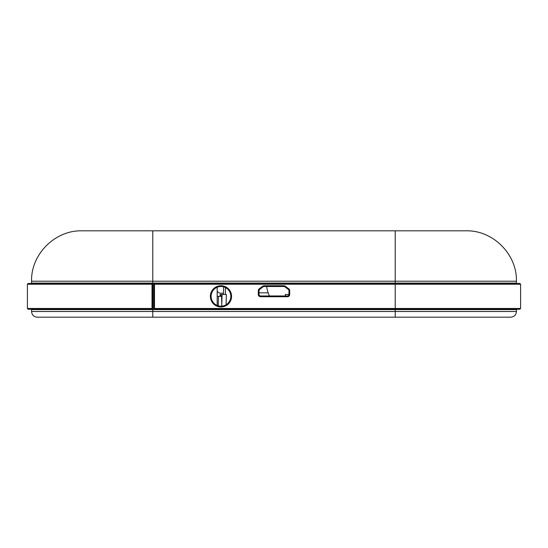 <?xml version="1.0" encoding="UTF-8"?>
<svg xmlns="http://www.w3.org/2000/svg" width="548" height="548" viewBox="0 0 548 548"><rect width="100%" height="100%" fill="white"/><g stroke="black" fill="none" stroke-linecap="round" stroke-linejoin="round"><path stroke-width="0.82" d="M269.445 295.968A24.619 10.768 -90 0 1 266.609 286.501M223.433 293.187L220.454 293.187A15.529 6.795 -90 0 1 217.179 291.255M202.027 283.09L202.027 283.467M327.033 283.467L327.033 283.09M217.179 287.255L217.179 305.442M330.821 283.09L330.821 283.467M330.821 309.23L330.821 309.606M198.239 283.09L198.239 283.467M198.239 309.23L198.239 309.606M520.6 308.469L520.6 284.227L154.488 284.227L154.488 308.469L520.6 308.469L519.84 309.23L153.728 309.23L153.728 283.467L395.218 283.467L395.218 281.199L516.435 281.199L516.435 283.09L31.565 283.09L31.565 281.199C30.873 254.279 55.019 230.126 81.947 230.818L466.053 230.818L395.218 230.818L395.218 281.199L31.565 281.199M31.565 311.504L31.565 309.606L516.435 309.606L516.435 311.504C516.1 314.949 514.202 316.847 510.75 317.182L37.25 317.182C33.798 316.847 31.9 314.949 31.565 311.504L516.435 311.504M221.782 304.647L222.063 294.454L221.036 294.454L220.96 296.352M226.091 304.763L226.345 294.454L222.063 294.454M285.364 295.968L285.364 294.454L288.96 294.454L288.96 290.666A1.514 1.514 0 0 0 288.358 289.454L284.823 286.803A1.514 1.514 0 0 0 283.912 286.501L264.088 286.501A1.514 1.514 0 0 0 263.177 286.803L259.642 289.454A1.514 1.514 0 0 0 259.04 290.666L259.04 294.454A1.514 1.514 0 0 0 260.553 295.968L287.447 295.968A1.514 1.514 0 0 0 288.96 294.454A1.514 1.514 0 0 1 287.447 295.968L287.447 296.728L260.553 296.728A2.274 2.274 0 0 1 258.279 294.454L258.279 290.666A2.274 2.274 0 0 1 259.19 288.851L262.725 286.2A2.274 2.274 0 0 1 264.088 285.741L283.912 285.741A2.274 2.274 0 0 1 285.275 286.2L288.81 288.851A2.274 2.274 0 0 1 289.721 290.666L289.721 294.454A2.274 2.274 0 0 1 287.447 296.728M110.36 317.182L131.191 317.182M217.179 296.352L221.57 296.352L221.824 306.161M218.474 296.352L218.227 305.811M221.036 294.454L220.125 294.454L220.049 296.352M230.818 296.352A9.85 9.85 0 0 0 220.967 286.501A9.85 9.85 0 0 0 211.117 296.352A9.85 9.85 0 0 0 220.967 306.195A9.85 9.85 0 0 0 230.818 296.352A9.85 9.85 0 0 1 220.967 306.195A9.85 9.85 0 0 1 211.117 296.352M395.218 317.182L395.218 283.467L519.84 283.467L520.6 284.227M154.488 284.227L153.728 283.467M154.488 308.469L153.728 309.23M152.782 230.818L152.782 283.467L152.022 284.227L27.4 284.227L28.16 283.467L152.782 283.467L152.782 309.23L28.16 309.23L27.4 308.469L152.022 308.469L152.782 309.23L152.782 317.182M210.364 296.352A10.604 10.604 0 0 1 220.967 285.741A10.604 10.604 0 0 1 231.571 296.352A10.604 10.604 0 0 1 220.967 306.955A10.604 10.604 0 0 1 210.364 296.352M259.19 288.851L259.642 289.454A1.514 1.514 0 0 0 259.04 290.666L258.279 290.666M264.088 285.741L264.088 286.501A1.514 1.514 0 0 0 263.177 286.803L262.725 286.2M285.275 286.2L284.823 286.803A1.514 1.514 0 0 0 283.912 286.501L283.912 285.741M289.721 290.666L288.96 290.666A1.514 1.514 0 0 0 288.358 289.454L288.81 288.851M258.279 294.454L259.04 294.454A1.514 1.514 0 0 0 260.553 295.968L260.553 296.728M289.721 294.454L288.96 294.454M152.022 308.469L152.022 284.227M268.171 292.844L259.04 292.838M35.353 283.09L35.353 283.467M35.353 309.23L35.353 309.606M512.647 283.09L512.647 283.467M512.647 309.23L512.647 309.606M516.435 281.199C517.127 254.279 492.974 230.126 466.053 230.818M223.653 286.871L223.392 294.454M225.523 287.618L225.283 294.454M27.4 284.227L27.4 308.469"/></g></svg>
